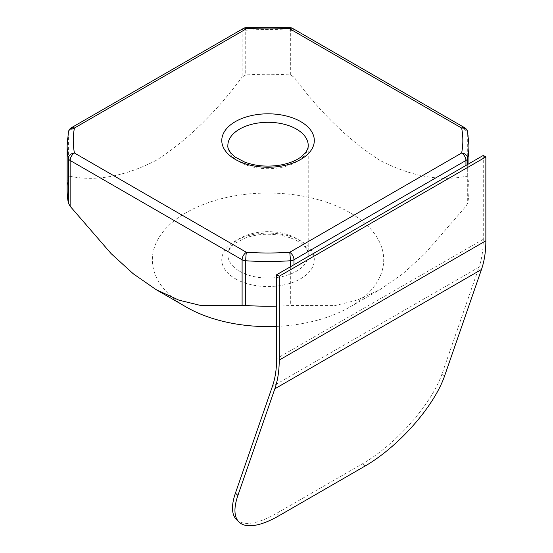 <?xml version="1.0" encoding="UTF-8"?>
<svg xmlns="http://www.w3.org/2000/svg" width="553" height="553" viewBox="0 0 553 553"><rect width="100%" height="100%" fill="white"/><g stroke="black" fill="none" stroke-linecap="round" stroke-linejoin="round"><path stroke-width="0.41" stroke-dasharray="2.77 2.07" d="M444.515 376.171L442.061 373.807L479.016 267.147L272.387 386.443M483.274 155.441L483.274 239.304A117.367 67.763 60 0 1 479.016 267.147M442.061 373.807A85.231 31.12 -46.1 0 1 362.74 463.621L276.645 513.322A85.231 31.12 -46.1 0 1 236.615 519.723M467.617 131.856A6.09 4.942 -11 0 1 467.693 132.623A6.09 3.512 0 0 0 465.944 130.529L465.944 176.317L467.693 177.354A200.891 115.985 180 0 1 468.93 190.232A200.891 115.985 180 0 1 467.693 203.117L465.944 206.269L424.835 253.737L402.826 273.776L379.959 289.648L357.169 300.155L335 305.567L290.346 305.505A200.891 115.985 180 0 1 276.645 306.113M246.016 27.65A6.09 0.553 -93.7 0 0 245.732 30.235A6.09 3.512 -0 0 0 242.103 31.238L242.103 77.033L245.732 74.966A200.891 115.985 180 0 1 290.346 74.966L293.975 77.033C320.139 112.549 348.791 140.338 379.946 160.405C411.197 176.338 439.863 181.64 465.944 176.317M67.148 190.232A200.891 115.985 180 0 1 68.385 177.354L70.134 176.317C96.36 181.64 125.082 176.303 156.299 160.308C187.412 140.206 216.016 112.446 242.103 77.033M276.645 326.415A115.667 66.782 0 0 0 349.828 307.046A115.667 66.782 0 0 0 349.828 212.601A115.667 66.782 0 0 0 186.25 212.601A115.667 66.782 0 0 0 186.25 307.046M362.74 463.621L365.194 465.979M279.099 515.679L276.645 513.322M483.274 239.304L276.645 358.593M467.693 164.435L467.693 203.117M465.944 165.444L465.944 206.269M71.392 127.736A6.09 3.512 -120 0 0 70.134 130.529L242.103 31.238A6.09 3.512 60 0 1 243.361 28.452M292.717 28.452A6.09 3.512 -60 0 1 293.975 31.238A6.09 3.512 0 0 0 290.346 30.235A200.891 115.985 180 0 0 245.732 30.235L245.732 74.966M70.134 176.317L70.134 130.529A6.09 3.512 0 0 0 68.385 132.623L68.385 177.354M67.148 145.501A200.891 115.985 180 0 1 68.385 132.623A6.09 4.942 11 0 1 68.461 131.856M468.93 145.501A200.891 115.985 180 0 0 467.693 132.623L467.693 177.354M293.975 77.033L293.975 31.238L465.944 130.529A6.09 3.512 120 0 0 464.686 127.736M290.346 74.966L290.346 30.235A6.09 0.553 93.7 0 0 290.062 27.65M239.629 271.253A40.175 23.198 0 0 0 283.413 276.286A40.175 23.198 0 0 0 308.221 254.85A40.175 23.198 0 0 0 268.039 231.659A40.175 23.198 0 0 0 227.864 254.85A40.175 23.198 0 0 0 239.629 271.253M239.629 161.905A40.175 23.198 180 0 1 227.864 145.501L227.864 254.85C227.414 251.511 229.965 247.585 235.509 243.078L244.723 238.246C255.604 234.265 267.417 233.262 280.171 235.246C288.839 236.843 295.682 239.484 300.708 243.182L305.318 247.488C307.371 250.246 308.339 252.7 308.221 254.85L308.221 145.501A40.175 23.198 180 0 1 283.413 166.93A40.175 23.198 180 0 1 239.629 161.905M293.975 264.728L293.975 305.553M290.346 266.822L290.346 305.505M235.322 278.712A46.265 26.71 0 0 0 312.728 266.74A46.265 26.71 0 0 0 256.067 234.023A46.265 26.71 0 0 0 235.322 278.712M468.93 163.723L468.93 190.232M349.828 307.046L379.959 289.648"/><path stroke-width="0.83" d="M485.852 240.79L485.852 156.934L483.274 155.441L276.645 274.737L279.23 276.224L279.23 360.086L485.852 240.79A121.024 69.872 60 0 1 481.463 269.505L444.515 376.171A85.231 31.12 -46.1 0 1 365.194 465.979L279.099 515.679A85.231 31.12 -46.1 0 1 239.062 522.08A85.231 31.12 -46.1 0 1 237.894 495.46L235.44 493.103A85.231 31.12 -46.1 0 0 236.615 519.723L239.062 522.08M279.23 360.086A121.024 69.872 60 0 1 274.841 388.8L237.894 495.46M276.645 274.737L276.645 358.593A117.367 67.763 60 0 1 272.387 386.443L235.44 493.103M485.852 156.934L279.23 276.224M276.645 306.113A200.891 115.985 180 0 1 245.732 305.505L201.022 305.56L178.937 300.161L156.119 289.648L133.259 273.776L111.125 253.62L70.134 206.269L68.385 203.117A200.891 115.985 180 0 1 67.148 190.232L67.148 145.501A200.891 115.985 180 0 0 68.385 158.379L68.385 203.117M156.119 289.648L186.25 307.046A115.667 66.782 0 0 0 276.645 326.415M481.463 269.505L274.841 388.8M467.617 131.856A6.09 6.09 0 0 0 464.686 127.736A6.09 3.512 120 0 0 461.637 128.04A6.09 4.942 -11 0 1 467.617 131.856L468.93 145.501A200.891 115.985 180 0 1 467.693 158.379A6.09 4.942 -169 0 0 461.637 153.015A6.09 3.512 60 0 1 465.944 160.474A6.09 3.512 -0 0 0 467.693 158.379L467.693 164.435M293.975 264.728L293.975 259.758A6.09 3.512 -120 0 0 289.668 252.306A6.09 0.553 86.3 0 1 290.346 260.767A6.09 3.512 0 0 0 293.975 259.758L465.944 160.474L465.944 165.444M243.361 28.452A6.09 3.512 60 0 1 246.41 28.756A6.09 0.553 -93.7 0 0 246.016 27.65A6.09 6.09 0 0 0 243.361 28.452L71.392 127.736A6.09 6.09 0 0 0 68.461 131.856A6.09 4.942 11 0 1 74.441 128.04A6.09 3.512 -120 0 0 71.392 127.736M292.717 28.452A6.09 6.09 0 0 0 290.062 27.65A6.09 0.553 93.7 0 0 289.668 28.756L461.637 128.04A194.808 112.473 180 0 1 461.637 153.015L289.668 252.306A194.808 112.473 180 0 1 246.41 252.306L74.441 153.015A6.09 4.942 169 0 0 68.385 158.379A6.09 3.512 0 0 0 70.134 160.474A6.09 3.512 -60 0 1 74.441 153.015A194.808 112.473 180 0 1 74.441 128.04L246.41 28.756A194.808 112.473 180 0 1 289.668 28.756A6.09 3.512 -60 0 1 292.717 28.452L464.686 127.736M242.103 305.553L242.103 259.758A6.09 3.512 -0 0 0 245.732 260.767A6.09 0.553 -86.3 0 1 246.41 252.306A6.09 3.512 120 0 0 242.103 259.758L70.134 160.474L70.134 206.269M290.346 266.822L290.346 260.767A200.891 115.985 180 0 1 245.732 260.767L245.732 305.505M300.756 121.639A46.265 26.71 180 0 1 280.012 166.329A46.265 26.71 180 0 1 223.35 133.619A46.265 26.71 180 0 1 300.756 121.639M227.864 145.501A40.175 23.198 180 0 1 252.666 124.066A40.175 23.198 180 0 1 296.449 129.098A40.175 23.198 180 0 1 308.221 145.501C308.339 147.651 307.371 150.112 305.318 152.863L300.708 157.176C295.682 160.868 288.839 163.508 280.171 165.105C267.417 167.096 255.604 166.094 244.723 162.105L235.509 157.273C229.965 152.766 227.414 148.84 227.864 145.501M68.461 131.856L67.148 145.501M246.016 27.65L290.062 27.65M468.93 145.501L468.93 163.723"/></g></svg>
